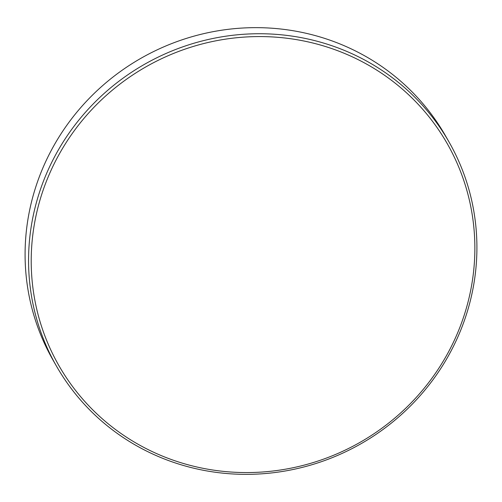<?xml version="1.0" encoding="UTF-8"?>
<svg xmlns="http://www.w3.org/2000/svg" width="502" height="502" viewBox="0 0 502 502"><rect width="100%" height="100%" fill="white"/><g stroke="black" fill="none" stroke-linecap="round" stroke-linejoin="round"><path stroke-width="0.75" d="M449.547 349.976A223.647 216.124 150.3 0 0 355.943 58.558A223.647 216.124 150.3 0 0 56.525 159.165A223.647 216.124 150.3 0 0 150.129 450.583A223.647 216.124 150.3 0 0 449.547 349.976M54.141 157.622A226.019 218.42 -29.7 0 1 250.347 33.91A226.019 218.42 -29.7 0 1 449.07 142.072A226.019 218.42 -29.7 0 1 451.329 350.459A226.019 218.42 -29.7 0 1 255.123 474.177A226.019 218.42 -29.7 0 1 56.4 366.008A226.019 218.42 -29.7 0 1 54.141 157.622M449.07 142.072L445.6 135.992A226.019 218.42 150.3 0 0 246.877 27.823A226.019 218.42 150.3 0 0 50.671 151.541A226.019 218.42 150.3 0 0 52.93 359.928L56.4 366.008"/></g></svg>
